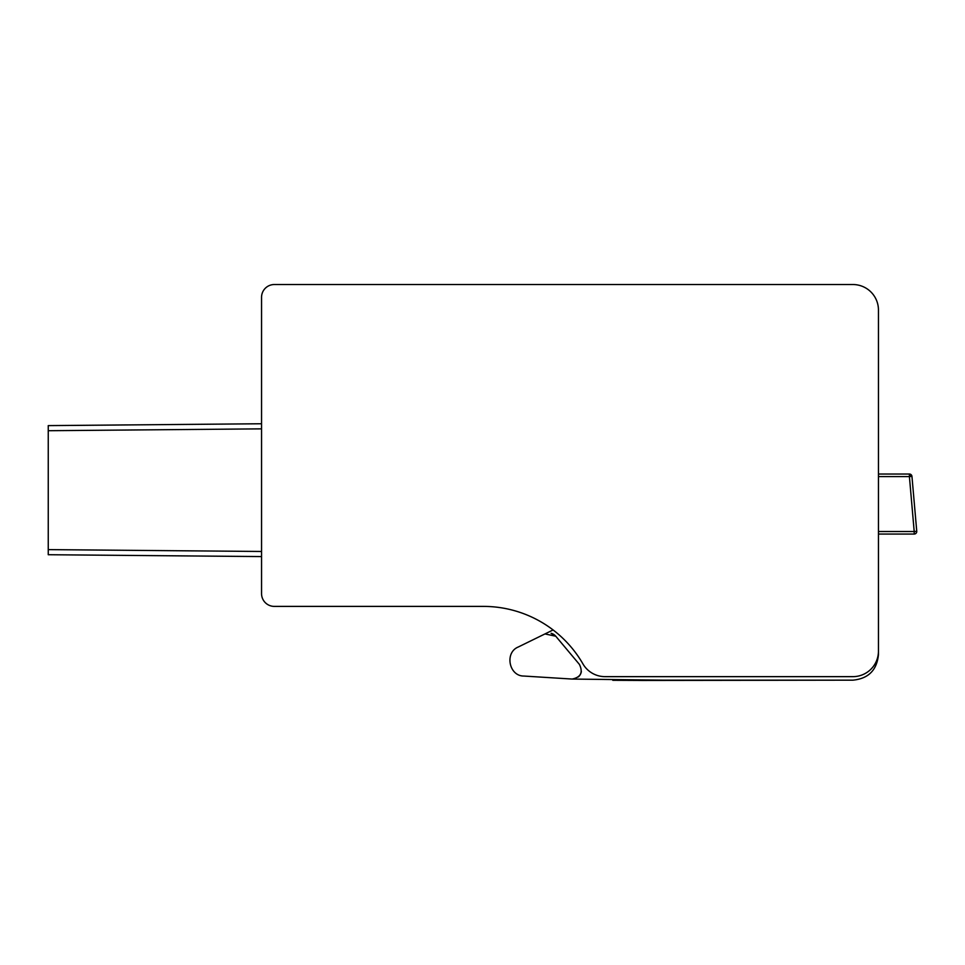 <?xml version="1.0" encoding="UTF-8"?>
<svg xmlns="http://www.w3.org/2000/svg" width="965" height="965" viewBox="0 0 965 965"><rect width="100%" height="100%" fill="white"/><g stroke="black" fill="none" stroke-linecap="round" stroke-linejoin="round"><path stroke-width="1.45" d="M878.452 474.032L878.452 464.623L878.452 474.032L878.452 464.623L878.452 474.032L878.452 464.623L878.452 474.032L878.452 464.623L878.452 474.032L878.452 464.623L878.452 474.032L909.404 474.032A2.557 2.557 0 0 1 911.949 476.36L916.75 531.281A2.557 2.557 0 0 1 914.205 534.055L878.452 534.055L878.452 651.098L878.452 310.079A25.548 25.548 0 0 0 852.903 284.53L431.934 284.53M878.452 441.355L878.452 353.817L878.452 441.355M261.551 556.576L48.25 554.718L261.551 556.576L48.25 554.718L261.551 556.576L48.25 554.718L261.551 556.576L48.25 554.718L261.551 556.576L48.25 554.718L261.551 556.576L261.551 551.485L261.551 593.62L261.551 297.304A12.774 12.774 0 0 1 274.313 284.53L315.953 284.53M48.25 430.716L261.551 428.858L261.551 297.304L261.551 428.858L261.551 423.756L48.25 425.613L48.25 554.718M548.349 626.526A114.956 114.956 0 0 1 553.102 629.952A114.956 114.956 0 0 0 483.381 606.394L274.313 606.394L483.381 606.394A114.956 114.956 0 0 1 553.102 629.952A114.956 114.956 0 0 0 483.381 606.394L274.313 606.394L483.381 606.394A114.956 114.956 0 0 1 553.102 629.952A114.956 114.956 0 0 0 483.381 606.394L274.313 606.394L483.381 606.394A114.956 114.956 0 0 1 553.102 629.952A114.956 114.956 0 0 0 483.381 606.394L274.313 606.394L483.381 606.394A114.956 114.956 0 0 1 553.102 629.952A114.956 114.956 0 0 0 483.381 606.394L274.313 606.394L483.381 606.394A114.956 114.956 0 0 1 582.92 663.872A25.548 25.548 0 0 0 605.043 676.646L853.012 676.646A25.548 25.548 0 0 0 878.452 651.098M48.25 549.616L261.551 551.473L261.551 593.62A12.774 12.774 0 0 0 274.313 606.394M274.313 284.53L852.903 284.53L274.313 284.53M553.102 629.952L518.277 646.996C504.333 652.617 509.025 676.139 523.79 676.043L572.136 679.058C580.833 677.285 583.258 672.388 579.386 664.378L555.756 636.212L551.087 633.293A8.938 8.938 0 0 1 555.756 636.212L579.386 664.378L555.756 636.212L551.087 633.293A8.938 8.938 0 0 1 555.756 636.212L551.087 633.293A8.938 8.938 0 0 1 555.756 636.212L579.386 664.378L555.756 636.212L551.087 633.293A8.938 8.938 0 0 1 555.756 636.212L551.087 633.293A8.938 8.938 0 0 1 555.756 636.212L579.386 664.378L555.756 636.212L551.087 633.293A8.938 8.938 0 0 1 555.756 636.212L551.087 633.293A8.938 8.938 0 0 1 555.756 636.212L579.386 664.378L555.756 636.212L551.087 633.293A8.938 8.938 0 0 1 555.756 636.212L551.087 633.293A8.938 8.938 0 0 1 555.756 636.212L579.386 664.378L555.756 636.212L544.972 633.933L518.277 646.996M878.452 534.055L878.452 654.62C876.932 670.144 868.416 678.66 852.903 680.168L663.872 680.168L572.136 679.058L523.79 676.043M852.903 680.168L641.641 680.458M878.452 476.589L909.404 476.589L909.404 474.032A2.557 2.557 0 0 1 911.949 476.36L909.404 476.589L914.205 531.51L878.452 531.51M909.404 474.032A2.557 2.557 0 0 1 911.949 476.36A2.557 2.557 0 0 0 909.404 474.032A2.557 2.557 0 0 1 911.949 476.36A2.557 2.557 0 0 0 909.404 474.032A2.557 2.557 0 0 1 911.949 476.36A2.557 2.557 0 0 0 909.404 474.032A2.557 2.557 0 0 1 911.949 476.36A2.557 2.557 0 0 0 909.404 474.032A2.557 2.557 0 0 1 911.949 476.36A2.557 2.557 0 0 0 909.404 474.032A2.557 2.557 0 0 1 911.949 476.36A2.557 2.557 0 0 0 909.404 474.032M916.75 531.281A2.557 2.557 0 0 1 914.205 534.055L914.205 533.971A2.557 2.473 -5 0 0 916.75 531.281A2.557 2.557 0 0 1 914.205 534.055A2.557 2.557 0 0 0 916.75 531.281L914.205 531.51L914.205 533.971M483.381 606.394A114.956 114.956 0 0 1 488.893 606.527M581.364 671.544A8.938 8.938 0 0 1 578.337 676.935M551.087 633.293A8.938 8.938 0 0 1 555.756 636.212M878.452 654.62L878.452 509.327M612.787 680.301L642.618 680.446M659.481 680.253L663.872 680.168M909.404 475.914A2.557 0.663 -5 0 1 911.949 476.36"/></g></svg>
